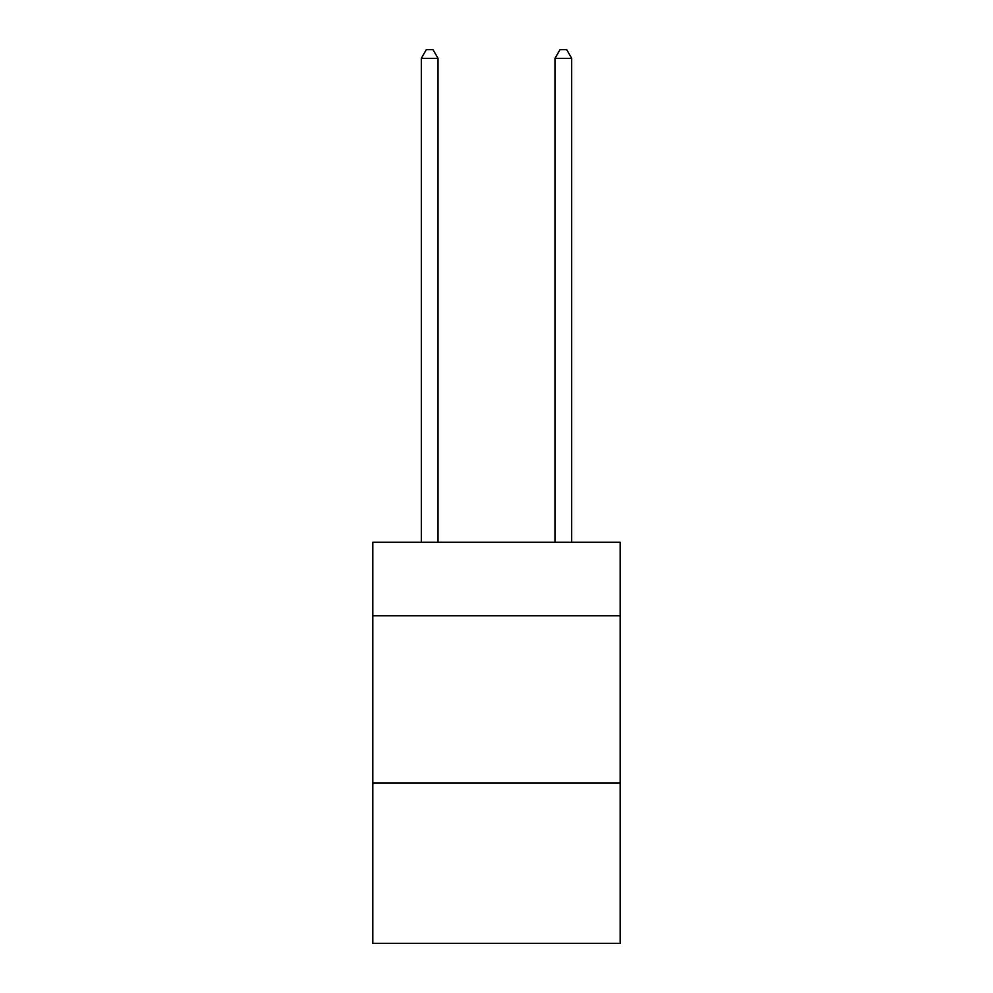 <?xml version="1.0" encoding="UTF-8"?>
<svg xmlns="http://www.w3.org/2000/svg" width="993" height="993" viewBox="0 0 993 993"><rect width="100%" height="100%" fill="white"/><g stroke="black" fill="none" stroke-linecap="round" stroke-linejoin="round"><path stroke-width="1.49" d="M620.166 615.821L620.166 542.29L372.834 542.29L372.834 615.821L620.166 615.821L620.166 943.35L372.834 943.35L372.834 615.821M620.166 782.931L372.834 782.931M438.012 542.29L438.012 58.339L421.305 58.339L421.305 542.29M421.305 58.339L426.32 49.65L432.998 49.65L438.012 58.339M571.695 542.29L571.695 58.339L554.988 58.339L554.988 542.29M554.988 58.339L560.002 49.65L566.68 49.65L571.695 58.339"/></g></svg>

